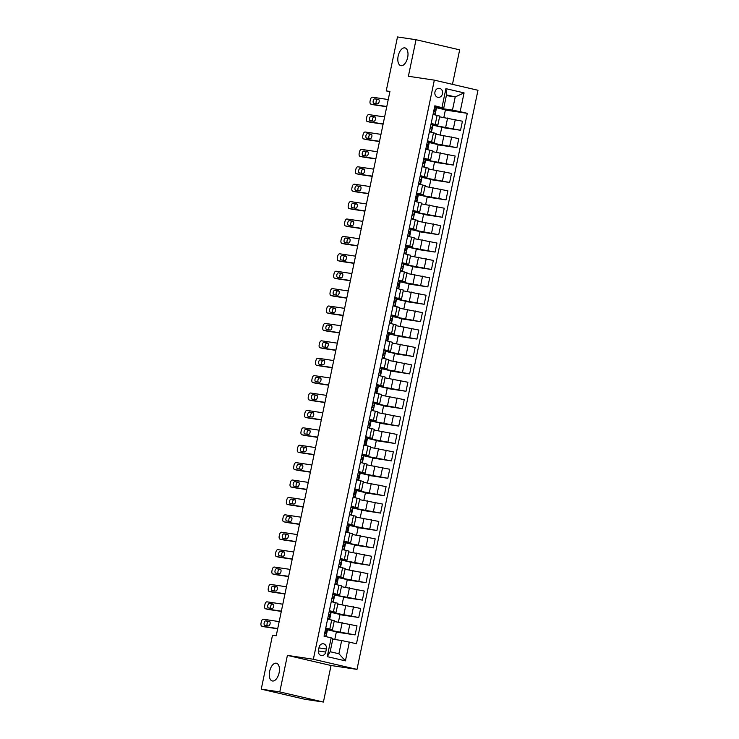 <?xml version="1.0" encoding="UTF-8"?>
<svg xmlns="http://www.w3.org/2000/svg" width="739" height="739" viewBox="0 0 739 739"><rect width="100%" height="100%" fill="white"/><g stroke="black" fill="none" stroke-linecap="round" stroke-linejoin="round"><path stroke-width="1.11" d="M401.046 65.688A9.108 4.785 103.1 0 1 400.852 65.651A9.108 4.785 103.1 0 1 398.201 55.887A9.108 4.785 103.1 0 1 404.769 47.869A9.108 4.785 103.1 0 1 404.963 47.906A9.108 4.785 103.1 0 1 407.614 57.679A9.108 4.785 103.1 0 1 401.046 65.688M272.497 681.007A9.108 4.785 103.1 0 1 272.303 680.97A9.108 4.785 103.1 0 1 269.661 671.197A9.108 4.785 103.1 0 1 276.22 663.188A9.108 4.785 103.1 0 1 276.423 663.225A9.108 4.785 103.1 0 1 279.065 672.989A9.108 4.785 103.1 0 1 272.497 681.007M434.957 91.959A4.554 3.871 98.5 0 0 438.061 97.345A4.554 3.871 98.5 0 0 442.504 93.714A4.554 3.871 98.5 0 0 439.409 88.338A4.554 3.871 98.5 0 0 434.957 91.959M452.462 84.348L459.667 49.846L416.029 39.721L397.499 36.95L386.229 90.897L389.869 91.738M356.992 669.386L477.976 90.269L434.338 80.145L313.354 659.262L356.992 669.386L331.044 665.506L287.406 655.382L279.776 691.926L323.414 702.05L331.044 665.506M323.414 702.05L304.884 699.279L261.246 689.154L279.776 691.926M261.246 689.154L272.515 635.207L276.22 635.762L389.933 91.451L386.229 90.897M325.742 652.066L326.379 648.999A4.416 3.75 98.5 0 0 323.377 643.789A4.416 3.75 98.5 0 0 319.063 647.299L318.426 650.366A4.416 3.75 98.5 0 0 321.428 655.576A4.416 3.75 98.5 0 0 325.742 652.066L318.343 650.957M349.344 642.071L345.418 660.86L327.257 656.648L331.183 637.849L332.929 638.505L330.167 651.733L338.896 653.756L341.658 640.528L356.475 643.724L467.288 113.326L445.386 110.056M446.356 95.58L455.233 96.911L446.504 94.888L443.742 108.106L434.846 105.806L324.042 636.196L331.183 637.849M441.987 107.46L445.913 88.662L464.074 92.883L460.148 111.672L467.288 113.326M416.029 39.721L408.39 76.265L434.338 80.145M287.406 655.382L313.354 659.262M443.742 108.106L434.652 106.749M431.16 123.45L437.848 125.113L431.013 124.152M427.53 140.853L434.209 142.516L427.382 141.555M423.89 158.248L430.569 159.92L423.743 158.959M420.26 175.651L426.939 177.323L420.112 176.353M416.62 193.055L423.299 194.717L416.473 193.757M412.99 210.458L419.669 212.121L412.842 211.16M409.351 227.861L416.029 229.524L409.203 228.563M405.72 245.256L412.399 246.928L405.572 245.967M402.081 262.659L408.759 264.331L401.933 263.361M398.45 280.063L405.129 281.725L398.303 280.765M394.811 297.466L401.489 299.129L394.663 298.168M391.171 314.869L397.859 316.532L391.033 315.571M387.541 332.264L394.22 333.936L387.393 332.966M383.901 349.667L390.589 351.33L383.753 350.369M380.271 367.071L386.95 368.733L380.123 367.773M376.631 384.474L383.31 386.137L376.484 385.176M373.001 401.868L379.68 403.54L372.853 402.579M369.361 419.272L376.04 420.944L369.214 419.974M365.731 436.675L372.41 438.338L365.583 437.377M362.092 454.079L368.77 455.741L361.944 454.781M358.461 471.482L365.14 473.145L358.313 472.184M354.822 488.876L361.5 490.548L354.674 489.578M351.182 506.28L357.87 507.942L351.043 506.982M347.552 523.683L354.23 525.346L347.404 524.385M343.912 541.087L350.6 542.749L343.764 541.789M340.282 558.481L346.961 560.153L340.134 559.192M336.642 575.884L343.321 577.556L336.494 576.586M333.012 593.288L339.691 594.95L332.864 593.99M329.372 610.691L336.051 612.354L329.224 611.393M325.742 628.095L332.421 629.757L325.594 628.797M332.79 639.207L341.658 640.528M326.038 636.658L327.469 629.794L355.108 634.903L336.328 632.094M334.148 621.462L357.002 625.859L355.108 634.903M329.622 619.504L331.1 612.391L358.748 617.499L339.958 614.7M337.788 604.059L360.641 608.456L358.748 617.499M333.252 602.1L334.739 594.997L362.378 600.105L343.598 597.297M341.418 586.664L364.272 591.052L362.378 600.105M336.892 584.697L338.379 577.593L366.017 582.701L347.228 579.893M345.058 569.261L367.911 573.649L366.017 582.701M340.522 567.303L342.009 560.19L369.657 565.298L350.868 562.49M348.697 551.857L371.541 556.255L369.657 565.298M344.162 549.899L345.649 542.786L373.287 547.895L354.498 545.086M352.327 534.454L375.181 538.851L373.287 547.895M347.792 532.496L349.279 525.383L376.927 530.5L358.138 527.692M355.967 517.051L378.811 521.448L376.927 530.5M351.431 515.092L352.919 507.989L380.557 513.097L361.768 510.289M359.597 499.656L382.451 504.044L380.557 513.097M355.062 497.698L356.549 490.585L384.197 495.693L365.408 492.885M363.237 482.253L386.081 486.641L384.197 495.693M358.701 480.295L360.189 473.182L387.827 478.29L369.038 475.482M366.867 464.849L389.721 469.247L387.827 478.29M362.341 462.891L363.819 455.778L391.467 460.887L372.678 458.078M370.507 447.446L393.351 451.843L391.467 460.887M365.971 445.488L367.459 438.384L395.097 443.492L376.317 440.684M374.137 430.043L396.991 434.44L395.097 443.492M369.611 428.084L371.089 420.981L398.737 426.089L379.948 423.281M377.777 412.648L400.63 417.036L398.737 426.089M373.241 410.69L374.728 403.577L402.367 408.685L383.587 405.877M381.407 395.245L404.261 399.642L402.367 408.685M376.881 393.287L378.368 386.174L406.007 391.282L387.218 388.474M385.047 377.841L407.9 382.239L406.007 391.282M380.511 375.883L381.998 368.77L409.637 373.888L390.857 371.08M388.686 360.438L411.531 364.835L409.637 373.888M384.151 358.48L385.638 351.376L413.277 356.484L394.487 353.676M392.317 343.044L415.17 347.432L413.277 356.484M387.781 341.076L389.268 333.973L416.916 339.081L398.127 336.273M395.956 325.64L418.801 330.028L416.916 339.081M391.421 323.682L392.908 316.569L420.546 321.677L401.757 318.869M399.587 308.237L422.44 312.634L420.546 321.677M395.051 306.279L396.538 299.166L424.186 304.274L405.397 301.466M403.226 290.833L426.07 295.231L424.186 304.274M398.69 288.875L400.178 281.762L427.816 286.88L409.027 284.072M406.856 273.43L429.71 277.827L427.816 286.88M402.33 271.472L403.808 264.368L431.456 269.476L412.667 266.668M410.496 256.036L433.34 260.424L431.456 269.476M405.96 254.077L407.448 246.965L435.086 252.073L416.306 249.265M414.126 238.632L436.98 243.029L435.086 252.073M409.6 236.674L411.078 229.561L438.726 234.669L419.937 231.861M417.766 221.229L440.61 225.626L438.726 234.669M413.23 219.271L414.718 212.158L442.356 217.275L423.576 214.467M421.396 203.825L444.25 208.222L442.356 217.275M416.87 201.867L418.357 194.763L445.996 199.872L427.207 197.064M425.036 186.431L447.889 190.819L445.996 199.872M420.5 184.464L421.987 177.36L449.626 182.468L430.846 179.66M428.675 169.028L451.52 173.416L449.626 182.468M424.14 167.069L425.627 159.957L453.266 165.065L434.477 162.257M432.306 151.624L455.159 156.021L453.266 165.065M427.77 149.666L429.257 142.553L456.905 147.661L438.116 144.853M435.945 134.221L458.79 138.618L456.905 147.661M431.41 132.263L432.897 125.15L460.536 130.267L441.746 127.459M439.576 116.817L462.429 121.214L460.536 130.267M435.04 114.859L436.527 107.755L452.462 110.139L455.233 96.911L464.074 92.883M334.776 639.503L336.374 631.863L327.469 629.794M327.626 619.042L334.305 620.705L332.421 629.757M338.416 622.099L340.005 614.46L331.1 612.391M342.046 604.696L343.644 597.057L334.739 594.997M331.266 601.638L337.945 603.31L336.051 612.354M345.686 587.293L347.284 579.653L338.379 577.593M334.896 584.235L341.584 585.907L339.691 594.95M349.316 569.898L350.914 562.259L342.009 560.19M338.536 566.841L345.215 568.503L343.321 577.556M352.956 552.495L354.554 544.855L345.649 542.786M342.166 549.437L348.854 551.1L346.961 560.153M356.586 535.091L358.184 527.452L349.279 525.383M345.806 532.034L352.485 533.697L350.6 542.749M360.226 517.688L361.824 510.049L352.919 507.989M349.445 514.63L356.124 516.302L354.23 525.346M363.856 500.294L365.454 492.645L356.549 490.585M353.076 497.236L359.754 498.899L357.87 507.942M367.495 482.89L369.094 475.251L360.189 473.182M356.715 479.833L363.394 481.495L361.5 490.548M371.135 465.487L372.724 457.847L363.819 455.778M360.346 462.429L367.024 464.092L365.14 473.145M374.765 448.083L376.363 440.444L367.459 438.384M363.985 445.026L370.664 446.698L368.77 455.741M378.405 430.68L379.994 423.041L371.089 420.981M367.616 427.622L374.294 429.294L372.41 438.338M382.035 413.286L383.633 405.646L374.728 403.577M371.255 410.228L377.934 411.891L376.04 420.944M385.675 395.882L387.273 388.243L378.368 386.174M374.885 392.825L381.573 394.487L379.68 403.54M389.305 378.479L390.903 370.839L381.998 368.77M378.525 375.421L385.204 377.084L383.31 386.137M392.945 361.075L394.543 353.436L385.638 351.376M382.155 358.018L388.843 359.69L386.95 368.733M396.575 343.681L398.173 336.033L389.268 333.973M385.795 340.624L392.474 342.286L390.589 351.33M400.215 326.278L401.813 318.638L392.908 316.569M389.435 323.22L396.113 324.883L394.22 333.936M403.845 308.874L405.443 301.235L396.538 299.166M393.065 305.817L399.744 307.479L397.859 316.532M407.485 291.471L409.083 283.831L400.178 281.762M396.704 288.413L403.383 290.085L401.489 299.129M411.124 274.067L412.713 266.428L403.808 264.368M400.335 271.01L407.013 272.682L405.129 281.725M414.755 256.673L416.353 249.034L407.448 246.965M403.974 253.616L410.653 255.278L408.759 264.331M418.394 239.27L419.983 231.63L411.078 229.561M407.605 236.212L414.283 237.875L412.399 246.928M422.024 221.866L423.623 214.227L414.718 212.158M411.244 218.809L417.923 220.471L416.029 229.524M425.664 204.463L427.253 196.823L418.357 194.763M414.875 201.405L421.553 203.077L419.669 212.121M429.294 187.059L430.892 179.42L421.987 177.36M418.514 184.002L425.193 185.674L423.299 194.717M432.934 169.665L434.532 162.026L425.627 159.957M422.145 166.608L428.832 168.27L426.939 177.323M436.564 152.262L438.162 144.622L429.257 142.553M425.784 149.204L432.463 150.867L430.569 159.92M440.204 134.858L441.802 127.219L432.897 125.15M429.414 131.801L436.102 133.463L434.209 142.516M460.148 111.672L452.462 110.139M443.834 117.455L445.432 109.815L436.527 107.755M433.054 114.397L439.733 116.069L437.848 125.113M330.167 651.733L327.257 656.648M338.896 653.756L345.418 660.86M445.913 88.662L446.504 94.888M324.098 635.937L325.77 636.602M277.725 628.556L261.92 626.192A2.845 1.496 -76.9 0 1 261.865 626.182A2.845 1.496 -76.9 0 1 261.024 623.189L261.31 621.795A2.845 1.496 -76.9 0 1 263.38 619.236L279.176 621.601M264.747 626.848A2.845 1.496 103.1 0 0 264.811 626.866A2.845 1.496 103.1 0 0 264.876 626.875L277.679 628.797M325.557 628.981L327.257 629.711L326.703 632.353L325.65 631.78M326.352 634.016L325.668 636.381M264.858 625.342A2.272 1.201 103.1 0 1 264.802 625.333A2.272 1.201 103.1 0 1 264.146 622.894A2.272 1.201 103.1 0 1 265.781 620.889L269.347 621.416A2.272 1.201 103.1 0 1 269.393 621.425A2.272 1.201 103.1 0 1 270.058 623.873A2.272 1.201 103.1 0 1 268.414 625.868L264.858 625.342M324.994 632.205L326.703 632.353L327.248 629.693M325.613 631.78L325.345 633.462L326.213 633.729M267.324 625.711A2.272 1.201 103.1 0 1 267.222 623.116A2.272 1.201 103.1 0 1 268.737 621.573L269.827 621.73M327.737 618.543L329.298 618.977L328.375 619.217M281.356 611.153L265.56 608.797A2.845 1.496 -76.9 0 1 265.495 608.779A2.845 1.496 -76.9 0 1 264.654 605.786L264.95 604.391A2.845 1.496 -76.9 0 1 267.01 601.832L282.815 604.197M268.386 609.453A2.845 1.496 103.1 0 0 268.451 609.463A2.845 1.496 103.1 0 0 268.506 609.481L281.31 611.393M329.188 611.578L330.887 612.298L330.333 614.94L329.289 614.386L328.975 616.058L329.982 616.631M268.488 607.938A2.272 1.201 103.1 0 1 268.442 607.929A2.272 1.201 103.1 0 1 267.777 605.49A2.272 1.201 103.1 0 1 269.421 603.486L272.977 604.012A2.272 1.201 103.1 0 1 273.024 604.022A2.272 1.201 103.1 0 1 273.689 606.47A2.272 1.201 103.1 0 1 272.044 608.474L268.488 607.938M328.624 614.811L330.333 614.95L330.887 612.308M270.954 608.308A2.272 1.201 103.1 0 1 270.853 605.712A2.272 1.201 103.1 0 1 272.368 604.169L273.458 604.336M331.368 601.14L332.938 601.574L332.014 601.814M284.995 593.75L269.199 591.394A2.845 1.496 -76.9 0 1 269.135 591.385A2.845 1.496 -76.9 0 1 268.294 588.383L268.58 586.997A2.845 1.496 -76.9 0 1 270.65 584.429L286.446 586.794M272.026 592.05A2.845 1.496 103.1 0 0 272.081 592.068A2.845 1.496 103.1 0 0 272.146 592.078L284.949 593.99M332.827 594.174L334.527 594.895L333.973 597.537L332.919 596.983M333.622 599.209L332.938 601.574M272.128 590.535A2.272 1.201 103.1 0 1 272.072 590.526A2.272 1.201 103.1 0 1 271.416 588.087A2.272 1.201 103.1 0 1 273.051 586.082L276.617 586.618A2.272 1.201 103.1 0 1 276.663 586.627A2.272 1.201 103.1 0 1 277.328 589.066A2.272 1.201 103.1 0 1 275.684 591.071L272.128 590.535M332.264 597.408L333.973 597.546L334.527 594.904M332.883 596.973L332.615 598.664L333.492 598.932M274.594 590.904A2.272 1.201 103.1 0 1 274.492 588.309A2.272 1.201 103.1 0 1 276.007 586.766L277.097 586.932M335.007 583.736L336.568 584.17L335.645 584.41M288.635 576.355L272.83 573.991A2.845 1.496 -76.9 0 1 272.765 573.981A2.845 1.496 -76.9 0 1 271.934 570.988L272.22 569.593A2.845 1.496 -76.9 0 1 274.28 567.035L290.085 569.39M275.656 574.646A2.845 1.496 103.1 0 0 275.721 574.665A2.845 1.496 103.1 0 0 275.776 574.674L288.579 576.586M336.457 576.771L338.157 577.51M337.252 581.805L336.568 584.17M275.758 573.141A2.272 1.201 103.1 0 1 275.712 573.131A2.272 1.201 103.1 0 1 275.047 570.684A2.272 1.201 103.1 0 1 276.691 568.679L280.247 569.215A2.272 1.201 103.1 0 1 280.303 569.224A2.272 1.201 103.1 0 1 280.959 571.663A2.272 1.201 103.1 0 1 279.314 573.667L275.758 573.141M335.894 580.004L337.603 580.152L336.559 579.579M336.522 579.579L336.245 581.26L337.123 581.528M278.224 573.501A2.272 1.201 103.1 0 1 278.123 570.905A2.272 1.201 103.1 0 1 279.638 569.363L280.728 569.529M338.638 566.333L340.208 566.767L339.284 567.007M292.265 558.952L276.469 556.587A2.845 1.496 -76.9 0 1 276.404 556.578A2.845 1.496 -76.9 0 1 275.564 553.585L275.859 552.19A2.845 1.496 -76.9 0 1 277.919 549.631L293.725 551.987M279.296 557.243A2.845 1.496 103.1 0 0 279.351 557.261A2.845 1.496 103.1 0 0 279.416 557.271L292.219 559.183M340.097 559.377L341.797 560.088L341.242 562.749L340.199 562.176L339.885 563.857L340.891 564.402L340.337 567.053L340.891 564.42M279.397 555.737A2.272 1.201 103.1 0 1 279.342 555.728A2.272 1.201 103.1 0 1 278.686 553.28A2.272 1.201 103.1 0 1 280.33 551.285L283.887 551.811A2.272 1.201 103.1 0 1 283.933 551.821A2.272 1.201 103.1 0 1 284.598 554.259A2.272 1.201 103.1 0 1 282.954 556.264L279.397 555.737M339.534 562.601L341.242 562.749L341.797 560.088M281.864 556.107A2.272 1.201 103.1 0 1 281.762 553.511A2.272 1.201 103.1 0 1 283.277 551.968L284.367 552.125M342.277 548.929L343.838 549.373L342.914 549.613M295.905 541.548L280.099 539.184A2.845 1.496 -76.9 0 1 280.035 539.174A2.845 1.496 -76.9 0 1 279.203 536.181L279.49 534.787A2.845 1.496 -76.9 0 1 281.559 532.228L297.355 534.593M282.926 539.839A2.845 1.496 103.1 0 0 282.991 539.858A2.845 1.496 103.1 0 0 283.046 539.876L295.849 541.789M343.727 541.973L345.427 542.694L344.873 545.336L343.829 544.782M343.792 544.772L343.524 546.454L344.522 547.026M283.028 538.334A2.272 1.201 103.1 0 1 282.982 538.325A2.272 1.201 103.1 0 1 282.316 535.886A2.272 1.201 103.1 0 1 283.961 533.881L287.517 534.408A2.272 1.201 103.1 0 1 287.573 534.417A2.272 1.201 103.1 0 1 288.228 536.865A2.272 1.201 103.1 0 1 286.593 538.87L283.028 538.334M343.164 545.197L344.882 545.345L345.427 542.703M285.494 538.703A2.272 1.201 103.1 0 1 285.402 536.108A2.272 1.201 103.1 0 1 286.908 534.565L287.998 534.722M345.907 531.535L347.478 531.969L346.554 532.209M299.535 524.145L283.739 521.789A2.845 1.496 -76.9 0 1 283.674 521.771A2.845 1.496 -76.9 0 1 282.834 518.778L283.129 517.392A2.845 1.496 -76.9 0 1 285.189 514.824L300.995 517.189M286.566 522.445A2.845 1.496 103.1 0 0 286.621 522.455A2.845 1.496 103.1 0 0 286.686 522.473L299.489 524.385M347.367 524.57L349.057 525.309M348.161 529.604L347.478 531.969M286.667 520.93A2.272 1.201 103.1 0 1 286.621 520.921A2.272 1.201 103.1 0 1 285.956 518.482A2.272 1.201 103.1 0 1 287.6 516.478L291.157 517.014A2.272 1.201 103.1 0 1 291.203 517.023A2.272 1.201 103.1 0 1 291.868 519.462A2.272 1.201 103.1 0 1 290.224 521.466L286.667 520.93M346.803 527.803L348.512 527.942L347.469 527.378M347.422 527.369L347.154 529.05L348.032 529.327M289.134 521.3A2.272 1.201 103.1 0 1 289.032 518.704A2.272 1.201 103.1 0 1 290.547 517.161L291.637 517.328M349.547 514.132L351.108 514.566L350.184 514.806M303.175 506.751L287.369 504.386A2.845 1.496 -76.9 0 1 287.314 504.377A2.845 1.496 -76.9 0 1 286.473 501.384L286.76 499.989A2.845 1.496 -76.9 0 1 288.829 497.421L304.625 499.786M290.196 505.042A2.845 1.496 103.1 0 0 290.261 505.06A2.845 1.496 103.1 0 0 290.316 505.07L303.119 506.982M350.997 507.166L352.697 507.905M351.801 512.201L351.108 514.566M290.298 503.527A2.272 1.201 103.1 0 1 290.251 503.518A2.272 1.201 103.1 0 1 289.596 501.079A2.272 1.201 103.1 0 1 291.231 499.074L294.787 499.61A2.272 1.201 103.1 0 1 294.843 499.619A2.272 1.201 103.1 0 1 295.498 502.058A2.272 1.201 103.1 0 1 293.863 504.063L290.298 503.527M350.443 510.4L352.152 510.538L351.099 509.975M351.062 509.975L350.794 511.656L351.662 511.924M292.764 503.896A2.272 1.201 103.1 0 1 292.672 501.301A2.272 1.201 103.1 0 1 294.177 499.758L295.277 499.924M353.177 496.728L354.748 497.162L353.824 497.402M306.805 489.347L291.009 486.983A2.845 1.496 -76.9 0 1 290.944 486.973A2.845 1.496 -76.9 0 1 290.104 483.98L290.399 482.585A2.845 1.496 -76.9 0 1 292.459 480.027L308.265 482.382M293.836 487.638A2.845 1.496 103.1 0 0 293.891 487.657A2.845 1.496 103.1 0 0 293.956 487.666L306.759 489.578M354.637 489.772L356.337 490.484L355.782 493.144L354.738 492.571M354.692 492.571L354.424 494.252L355.431 494.797L354.877 497.449M293.937 486.133A2.272 1.201 103.1 0 1 293.891 486.123A2.272 1.201 103.1 0 1 293.226 483.675A2.272 1.201 103.1 0 1 294.87 481.671L298.427 482.207A2.272 1.201 103.1 0 1 298.473 482.216A2.272 1.201 103.1 0 1 299.138 484.655A2.272 1.201 103.1 0 1 297.494 486.659L293.937 486.133M354.073 492.996L355.782 493.144L356.337 490.484M296.404 486.502A2.272 1.201 103.1 0 1 296.302 483.897A2.272 1.201 103.1 0 1 297.817 482.355L298.907 482.521M356.817 479.325L358.387 479.768L357.454 479.999M310.445 471.944L294.639 469.579A2.845 1.496 -76.9 0 1 294.584 469.57A2.845 1.496 -76.9 0 1 293.743 466.577L294.03 465.182A2.845 1.496 -76.9 0 1 296.099 462.623L311.895 464.988M297.466 470.235A2.845 1.496 103.1 0 0 297.531 470.253A2.845 1.496 103.1 0 0 297.595 470.263L310.389 472.184M358.267 472.369L359.976 473.099L359.422 475.731L358.369 475.168M358.332 475.168L358.064 476.849L359.062 477.422M297.577 468.729A2.272 1.201 103.1 0 1 297.521 468.72A2.272 1.201 103.1 0 1 296.866 466.281A2.272 1.201 103.1 0 1 298.501 464.277L302.057 464.803A2.272 1.201 103.1 0 1 302.112 464.813A2.272 1.201 103.1 0 1 302.768 467.26A2.272 1.201 103.1 0 1 301.133 469.256L297.577 468.729M357.713 475.593L359.422 475.74L359.976 473.099M300.043 469.099A2.272 1.201 103.1 0 1 299.942 466.503A2.272 1.201 103.1 0 1 301.447 464.96L302.547 465.117M360.456 461.93L362.018 462.365L361.094 462.605M314.075 454.54L298.279 452.185A2.845 1.496 -76.9 0 1 298.214 452.166A2.845 1.496 -76.9 0 1 297.374 449.173L297.669 447.779A2.845 1.496 -76.9 0 1 299.729 445.22L315.535 447.585M301.106 452.841A2.845 1.496 103.1 0 0 301.161 452.85A2.845 1.496 103.1 0 0 301.226 452.868L314.029 454.781M361.907 454.965L363.606 455.686L363.052 458.328L362.008 457.774M362.701 460L362.018 462.365M301.207 451.326A2.272 1.201 103.1 0 1 301.161 451.317A2.272 1.201 103.1 0 1 300.496 448.878A2.272 1.201 103.1 0 1 302.14 446.873L305.697 447.4A2.272 1.201 103.1 0 1 305.743 447.409A2.272 1.201 103.1 0 1 306.408 449.857A2.272 1.201 103.1 0 1 304.764 451.862L301.207 451.326M361.343 458.198L363.052 458.337L363.606 455.695M361.971 457.764L361.694 459.446L362.572 459.713M303.674 451.695A2.272 1.201 103.1 0 1 303.572 449.1A2.272 1.201 103.1 0 1 305.087 447.557L306.177 447.723M364.087 444.527L365.657 444.961L364.724 445.201M317.715 437.137L301.909 434.781A2.845 1.496 -76.9 0 1 301.854 434.772A2.845 1.496 -76.9 0 1 301.013 431.77L301.3 430.384A2.845 1.496 -76.9 0 1 303.369 427.816L319.165 430.181M304.736 435.437A2.845 1.496 103.1 0 0 304.801 435.456A2.845 1.496 103.1 0 0 304.865 435.465L317.668 437.377M365.546 437.562L367.237 438.301M364.983 440.795L366.553 440.647L365.685 440.379L365.334 442.051L366.332 442.615M304.847 433.922A2.272 1.201 103.1 0 1 304.791 433.913A2.272 1.201 103.1 0 1 304.135 431.474A2.272 1.201 103.1 0 1 305.77 429.47L309.336 430.006A2.272 1.201 103.1 0 1 309.382 430.015A2.272 1.201 103.1 0 1 310.038 432.454A2.272 1.201 103.1 0 1 308.403 434.458L304.847 433.922M307.313 434.292A2.272 1.201 103.1 0 1 307.212 431.696A2.272 1.201 103.1 0 1 308.726 430.153L309.817 430.32M367.726 427.124L369.288 427.558L368.364 427.798M321.345 419.743L305.549 417.378A2.845 1.496 -76.9 0 1 305.484 417.369A2.845 1.496 -76.9 0 1 304.644 414.376L304.939 412.981A2.845 1.496 -76.9 0 1 306.999 410.413L322.804 412.778M308.375 418.034A2.845 1.496 103.1 0 0 308.431 418.052A2.845 1.496 103.1 0 0 308.496 418.062L321.299 419.974M369.177 420.158L370.876 420.879L370.322 423.539L369.278 422.967M369.971 425.193L369.288 427.558M308.477 416.528A2.272 1.201 103.1 0 1 308.431 416.519A2.272 1.201 103.1 0 1 307.766 414.071A2.272 1.201 103.1 0 1 309.41 412.066L312.966 412.602A2.272 1.201 103.1 0 1 313.013 412.611A2.272 1.201 103.1 0 1 313.678 415.05A2.272 1.201 103.1 0 1 312.034 417.055L308.477 416.528M368.613 423.392L370.322 423.539L370.876 420.879M369.241 422.967L368.964 424.648L369.842 424.916M310.943 416.888A2.272 1.201 103.1 0 1 310.842 414.293A2.272 1.201 103.1 0 1 312.357 412.75L313.447 412.916M371.357 409.72L372.927 410.154L372.003 410.394M324.984 402.339L309.179 399.975A2.845 1.496 -76.9 0 1 309.124 399.965A2.845 1.496 -76.9 0 1 308.283 396.972L308.569 395.577A2.845 1.496 -76.9 0 1 310.639 393.019L326.435 395.374M312.006 400.63A2.845 1.496 103.1 0 0 312.07 400.649A2.845 1.496 103.1 0 0 312.135 400.658L324.938 402.57M372.816 402.764L374.507 403.494M372.253 405.988L373.823 405.84L372.955 405.572L372.604 407.244L373.601 407.817M312.117 399.125A2.272 1.201 103.1 0 1 312.061 399.115A2.272 1.201 103.1 0 1 311.405 396.667A2.272 1.201 103.1 0 1 313.04 394.672L316.606 395.199A2.272 1.201 103.1 0 1 316.652 395.208A2.272 1.201 103.1 0 1 317.317 397.647A2.272 1.201 103.1 0 1 315.673 399.651L312.117 399.125M373.962 406.136L374.516 403.485L373.962 406.127M314.583 399.494A2.272 1.201 103.1 0 1 314.481 396.898A2.272 1.201 103.1 0 1 315.996 395.356L317.086 395.513M374.996 392.317L376.557 392.76L375.634 393M328.624 384.936L312.819 382.571A2.845 1.496 -76.9 0 1 312.754 382.562A2.845 1.496 -76.9 0 1 311.923 379.569L312.209 378.174A2.845 1.496 -76.9 0 1 314.269 375.615L330.074 377.98M315.645 383.227A2.845 1.496 103.1 0 0 315.71 383.245A2.845 1.496 103.1 0 0 315.765 383.255L328.569 385.176M376.447 385.361L378.146 386.072L377.592 388.723L376.548 388.169L376.234 389.841L377.25 390.404L376.696 393.046L377.241 390.395M315.747 381.721A2.272 1.201 103.1 0 1 315.701 381.712A2.272 1.201 103.1 0 1 315.036 379.273A2.272 1.201 103.1 0 1 316.68 377.269L320.236 377.795A2.272 1.201 103.1 0 1 320.292 377.805A2.272 1.201 103.1 0 1 320.948 380.252A2.272 1.201 103.1 0 1 319.303 382.257L315.747 381.721M375.883 388.585L377.592 388.732L378.146 386.091M318.213 382.091A2.272 1.201 103.1 0 1 318.112 379.495A2.272 1.201 103.1 0 1 319.627 377.952L320.717 378.109M378.627 374.922L380.197 375.357L379.273 375.597M332.254 367.532L316.458 365.177A2.845 1.496 -76.9 0 1 316.394 365.158A2.845 1.496 -76.9 0 1 315.553 362.165L315.849 360.78A2.845 1.496 -76.9 0 1 317.909 358.212L333.705 360.577M319.285 365.833A2.845 1.496 103.1 0 0 319.34 365.842A2.845 1.496 103.1 0 0 319.405 365.86L332.208 367.773M380.086 367.957L381.777 368.696M380.881 372.992L380.197 375.357M319.387 364.318A2.272 1.201 103.1 0 1 319.331 364.309A2.272 1.201 103.1 0 1 318.675 361.87A2.272 1.201 103.1 0 1 320.32 359.865L323.876 360.401A2.272 1.201 103.1 0 1 323.922 360.41A2.272 1.201 103.1 0 1 324.587 362.849A2.272 1.201 103.1 0 1 322.943 364.854L319.387 364.318M379.523 371.19L381.232 371.329L380.179 370.766M380.142 370.756L379.874 372.438L380.751 372.705M321.853 364.687A2.272 1.201 103.1 0 1 321.751 362.092A2.272 1.201 103.1 0 1 323.266 360.549L324.356 360.715M382.266 357.519L383.827 357.953L382.904 358.193M335.894 350.138L320.089 347.773A2.845 1.496 -76.9 0 1 320.024 347.764A2.845 1.496 -76.9 0 1 319.193 344.762L319.479 343.376A2.845 1.496 -76.9 0 1 321.548 340.808L337.344 343.173M322.915 348.429A2.845 1.496 103.1 0 0 322.98 348.448A2.845 1.496 103.1 0 0 323.035 348.457L335.839 350.369M383.717 350.554L385.416 351.274L384.862 353.926L383.818 353.362M384.52 355.588L383.827 357.953M323.017 346.914A2.272 1.201 103.1 0 1 322.971 346.905A2.272 1.201 103.1 0 1 322.306 344.466A2.272 1.201 103.1 0 1 323.95 342.462L327.506 342.998A2.272 1.201 103.1 0 1 327.562 343.007A2.272 1.201 103.1 0 1 328.218 345.446A2.272 1.201 103.1 0 1 326.583 347.45L323.017 346.914M383.153 353.787L384.862 353.926L385.416 351.274M383.781 353.362L383.504 355.043L384.382 355.311M325.483 347.284A2.272 1.201 103.1 0 1 325.391 344.688A2.272 1.201 103.1 0 1 326.897 343.145L327.987 343.312M385.897 340.116L387.467 340.55L386.543 340.79M339.524 332.735L323.728 330.37A2.845 1.496 -76.9 0 1 323.664 330.361A2.845 1.496 -76.9 0 1 322.823 327.368L323.119 325.973A2.845 1.496 -76.9 0 1 325.178 323.414L340.984 325.77M326.555 331.026A2.845 1.496 103.1 0 0 326.61 331.044A2.845 1.496 103.1 0 0 326.675 331.054L339.478 332.966M387.356 333.16L389.056 333.871L388.502 336.513L387.458 335.959M387.412 335.959L387.144 337.64L388.151 338.213M326.656 329.52A2.272 1.201 103.1 0 1 326.61 329.511A2.272 1.201 103.1 0 1 325.945 327.063A2.272 1.201 103.1 0 1 327.589 325.058L331.146 325.594A2.272 1.201 103.1 0 1 331.192 325.603A2.272 1.201 103.1 0 1 331.857 328.042A2.272 1.201 103.1 0 1 330.213 330.047L326.656 329.52M386.793 336.384L388.502 336.531L389.056 333.88M329.123 329.89A2.272 1.201 103.1 0 1 329.021 327.285A2.272 1.201 103.1 0 1 330.536 325.742L331.626 325.908M389.536 322.712L391.097 323.146L390.174 323.386M343.164 315.331L327.359 312.966A2.845 1.496 -76.9 0 1 327.303 312.957A2.845 1.496 -76.9 0 1 326.462 309.964L326.749 308.569A2.845 1.496 -76.9 0 1 328.818 306.011L344.614 308.366M330.185 313.622A2.845 1.496 103.1 0 0 330.25 313.641A2.845 1.496 103.1 0 0 330.305 313.65L343.108 315.571M390.986 315.756L392.686 316.468L392.132 319.119L391.088 318.555L390.783 320.236L391.781 320.809M330.287 312.117A2.272 1.201 103.1 0 1 330.241 312.107A2.272 1.201 103.1 0 1 329.576 309.659A2.272 1.201 103.1 0 1 331.22 307.664L334.776 308.191A2.272 1.201 103.1 0 1 334.832 308.2A2.272 1.201 103.1 0 1 335.488 310.648A2.272 1.201 103.1 0 1 333.852 312.643L330.287 312.117M390.432 318.98L392.141 319.128L392.686 316.486M332.753 312.486A2.272 1.201 103.1 0 1 332.661 309.89A2.272 1.201 103.1 0 1 334.167 308.348L335.266 308.505M393.166 305.309L394.737 305.752L393.813 305.992M346.794 297.928L330.998 295.572A2.845 1.496 -76.9 0 1 330.933 295.554A2.845 1.496 -76.9 0 1 330.093 292.561L330.388 291.166A2.845 1.496 -76.9 0 1 332.448 288.607L348.254 290.972M333.825 296.228A2.845 1.496 103.1 0 0 333.88 296.237A2.845 1.496 103.1 0 0 333.945 296.256L346.748 298.168M394.626 298.353L396.316 299.092M395.42 303.387L394.737 305.752M333.926 294.713A2.272 1.201 103.1 0 1 333.88 294.704A2.272 1.201 103.1 0 1 333.215 292.265A2.272 1.201 103.1 0 1 334.859 290.261L338.416 290.787A2.272 1.201 103.1 0 1 338.462 290.796A2.272 1.201 103.1 0 1 339.127 293.244A2.272 1.201 103.1 0 1 337.483 295.249L333.926 294.713M394.063 301.577L395.771 301.724L394.728 301.161M394.681 301.152L394.414 302.833L395.291 303.101M336.393 295.083A2.272 1.201 103.1 0 1 336.291 292.487A2.272 1.201 103.1 0 1 337.806 290.944L338.896 291.111M396.806 287.914L398.376 288.349L397.443 288.589M350.434 280.524L334.628 278.169A2.845 1.496 -76.9 0 1 334.573 278.15A2.845 1.496 -76.9 0 1 333.732 275.157L334.019 273.772A2.845 1.496 -76.9 0 1 336.088 271.204L351.884 273.569M337.455 278.825A2.845 1.496 103.1 0 0 337.52 278.843A2.845 1.496 103.1 0 0 337.575 278.852L350.378 280.765M398.256 280.949L399.956 281.67L399.411 284.321L398.358 283.758M399.06 285.984L398.376 288.349M337.557 277.31A2.272 1.201 103.1 0 1 337.511 277.301A2.272 1.201 103.1 0 1 336.855 274.862A2.272 1.201 103.1 0 1 338.49 272.857L342.046 273.393A2.272 1.201 103.1 0 1 342.102 273.402A2.272 1.201 103.1 0 1 342.757 275.841A2.272 1.201 103.1 0 1 341.122 277.846L337.557 277.31M397.702 284.182L399.411 284.321M398.321 283.748L398.053 285.439L398.921 285.707M340.032 277.679A2.272 1.201 103.1 0 1 339.931 275.084A2.272 1.201 103.1 0 1 341.436 273.541L342.536 273.707M400.446 270.511L402.007 270.945L401.083 271.185M354.064 263.13L338.268 260.765A2.845 1.496 -76.9 0 1 338.203 260.756A2.845 1.496 -76.9 0 1 337.363 257.763L337.658 256.368A2.845 1.496 -76.9 0 1 339.718 253.8L355.524 256.165M341.095 261.421A2.845 1.496 103.1 0 0 341.15 261.44A2.845 1.496 103.1 0 0 341.215 261.449L354.018 263.361M401.896 263.546L403.596 264.266L403.041 266.908L401.998 266.354L401.683 268.035L402.69 268.58L402.136 271.231M341.196 259.916A2.272 1.201 103.1 0 1 341.15 259.897A2.272 1.201 103.1 0 1 340.485 257.458A2.272 1.201 103.1 0 1 342.129 255.454L345.686 255.99A2.272 1.201 103.1 0 1 345.732 255.999A2.272 1.201 103.1 0 1 346.397 258.438A2.272 1.201 103.1 0 1 344.753 260.442L341.196 259.916M401.332 266.779L403.041 266.927L403.596 264.276M343.663 260.276A2.272 1.201 103.1 0 1 343.561 257.68A2.272 1.201 103.1 0 1 345.076 256.137L346.166 256.304M404.076 253.107L405.646 253.542L404.713 253.782M357.704 245.727L341.898 243.362A2.845 1.496 -76.9 0 1 341.843 243.353A2.845 1.496 -76.9 0 1 341.002 240.36L341.289 238.965A2.845 1.496 -76.9 0 1 343.358 236.406L359.154 238.762M344.725 244.018A2.845 1.496 103.1 0 0 344.79 244.036A2.845 1.496 103.1 0 0 344.854 244.046L357.658 245.958M405.526 246.152L407.235 246.872L406.681 249.514L405.628 248.951M406.33 251.177L405.646 253.542M344.836 242.512A2.272 1.201 103.1 0 1 344.78 242.503A2.272 1.201 103.1 0 1 344.125 240.055A2.272 1.201 103.1 0 1 345.76 238.05L349.325 238.586A2.272 1.201 103.1 0 1 349.371 238.595A2.272 1.201 103.1 0 1 350.027 241.034A2.272 1.201 103.1 0 1 348.392 243.039L344.836 242.512M404.972 249.376L406.681 249.523L407.235 246.872M405.591 248.951L405.323 250.632L406.191 250.9M347.302 242.882A2.272 1.201 103.1 0 1 347.201 240.277A2.272 1.201 103.1 0 1 348.716 238.743L349.806 238.9M407.716 235.704L409.277 236.147L408.353 236.388M361.334 228.323L345.538 225.958A2.845 1.496 -76.9 0 1 345.473 225.949A2.845 1.496 -76.9 0 1 344.633 222.956L344.928 221.561A2.845 1.496 -76.9 0 1 346.988 219.003L362.794 221.367M348.365 226.614A2.845 1.496 103.1 0 0 348.42 226.633A2.845 1.496 103.1 0 0 348.485 226.642L361.288 228.563M409.166 228.748L410.856 229.487M409.96 233.783L409.277 236.147M348.466 225.109A2.272 1.201 103.1 0 1 348.42 225.099A2.272 1.201 103.1 0 1 347.755 222.661A2.272 1.201 103.1 0 1 349.399 220.656L352.956 221.183A2.272 1.201 103.1 0 1 353.002 221.192A2.272 1.201 103.1 0 1 353.667 223.64A2.272 1.201 103.1 0 1 352.023 225.644L348.466 225.109M408.602 231.972L410.311 232.12L409.267 231.547M409.23 231.547L408.953 233.228L409.831 233.496M350.933 225.478A2.272 1.201 103.1 0 1 350.831 222.882A2.272 1.201 103.1 0 1 352.346 221.34L353.436 221.497M411.346 218.31L412.916 218.744L411.983 218.984M364.974 210.92L349.168 208.564A2.845 1.496 -76.9 0 1 349.113 208.546A2.845 1.496 -76.9 0 1 348.272 205.553L348.559 204.167A2.845 1.496 -76.9 0 1 350.628 201.599L366.424 203.964M351.995 209.22A2.845 1.496 103.1 0 0 352.06 209.229A2.845 1.496 103.1 0 0 352.124 209.248L364.927 211.16M412.805 211.345L414.505 212.075L413.951 214.716L412.898 214.153M413.6 216.379L412.916 218.744M352.106 207.705A2.272 1.201 103.1 0 1 352.05 207.696A2.272 1.201 103.1 0 1 351.394 205.257A2.272 1.201 103.1 0 1 353.03 203.253L356.595 203.779A2.272 1.201 103.1 0 1 356.641 203.798A2.272 1.201 103.1 0 1 357.306 206.236A2.272 1.201 103.1 0 1 355.662 208.241L352.106 207.705M412.242 214.578L413.951 214.716L414.496 212.065M412.861 214.144L412.593 215.825L413.461 216.093M354.572 208.075A2.272 1.201 103.1 0 1 354.471 205.479A2.272 1.201 103.1 0 1 355.986 203.936L357.076 204.103M414.985 200.906L416.547 201.341L415.623 201.581M368.604 193.526L352.808 191.161A2.845 1.496 -76.9 0 1 352.743 191.152A2.845 1.496 -76.9 0 1 351.903 188.149L352.198 186.764A2.845 1.496 -76.9 0 1 354.258 184.196L370.063 186.561M355.635 191.817A2.845 1.496 103.1 0 0 355.699 191.835A2.845 1.496 103.1 0 0 355.755 191.844L368.558 193.757M416.436 193.941L418.135 194.662L417.581 197.304L416.537 196.75L416.223 198.431L417.239 198.985L416.685 201.618M355.736 190.302A2.272 1.201 103.1 0 1 355.69 190.292A2.272 1.201 103.1 0 1 355.025 187.854A2.272 1.201 103.1 0 1 356.669 185.849L360.226 186.385A2.272 1.201 103.1 0 1 360.272 186.394A2.272 1.201 103.1 0 1 360.937 188.833A2.272 1.201 103.1 0 1 359.293 190.838L355.736 190.302M415.872 197.174L417.581 197.313L418.135 194.671M358.203 190.671A2.272 1.201 103.1 0 1 358.101 188.075A2.272 1.201 103.1 0 1 359.616 186.533L360.706 186.699M418.616 183.503L420.186 183.937L419.262 184.177M372.244 176.122L356.447 173.757A2.845 1.496 -76.9 0 1 356.383 173.748A2.845 1.496 -76.9 0 1 355.542 170.755L355.828 169.36A2.845 1.496 -76.9 0 1 357.898 166.802L373.694 169.157M359.274 174.413A2.845 1.496 103.1 0 0 359.33 174.432A2.845 1.496 103.1 0 0 359.394 174.441L372.197 176.353M420.075 176.538L421.775 177.258L421.221 179.9L420.168 179.346M420.131 179.346L419.863 181.027L420.861 181.6M359.376 172.908A2.272 1.201 103.1 0 1 359.32 172.898A2.272 1.201 103.1 0 1 358.664 170.45A2.272 1.201 103.1 0 1 360.309 168.446L363.865 168.982A2.272 1.201 103.1 0 1 363.911 168.991A2.272 1.201 103.1 0 1 364.576 171.43A2.272 1.201 103.1 0 1 362.932 173.434L359.376 172.908M419.512 179.771L421.221 179.919L421.775 177.268M361.842 173.277A2.272 1.201 103.1 0 1 361.74 170.672A2.272 1.201 103.1 0 1 363.255 169.129L364.345 169.296M422.255 166.099L423.817 166.534L422.893 166.774M375.883 158.719L360.078 156.354A2.845 1.496 -76.9 0 1 360.013 156.345A2.845 1.496 -76.9 0 1 359.182 153.352L359.468 151.957A2.845 1.496 -76.9 0 1 361.528 149.398L377.333 151.754M362.904 157.01A2.845 1.496 103.1 0 0 362.969 157.028A2.845 1.496 103.1 0 0 363.025 157.037L375.828 158.95M423.706 159.144L425.405 159.883M424.5 164.178L423.817 166.534M363.006 155.504A2.272 1.201 103.1 0 1 362.96 155.495A2.272 1.201 103.1 0 1 362.295 153.047A2.272 1.201 103.1 0 1 363.939 151.052L367.495 151.578A2.272 1.201 103.1 0 1 367.551 151.587A2.272 1.201 103.1 0 1 368.207 154.035A2.272 1.201 103.1 0 1 366.562 156.031L363.006 155.504M423.142 162.368L424.851 162.515L423.807 161.943M423.77 161.943L423.493 163.624L424.371 163.892M365.472 155.874A2.272 1.201 103.1 0 1 365.38 153.278A2.272 1.201 103.1 0 1 366.886 151.735L367.976 151.892M425.886 148.696L427.456 149.139L426.532 149.38M379.513 141.315L363.717 138.95A2.845 1.496 -76.9 0 1 363.653 138.941A2.845 1.496 -76.9 0 1 362.812 135.948L363.108 134.553A2.845 1.496 -76.9 0 1 365.168 131.995L380.973 134.359M366.544 139.606A2.845 1.496 103.1 0 0 366.599 139.625A2.845 1.496 103.1 0 0 366.664 139.643L379.467 141.555M427.345 141.74L429.045 142.461L428.491 145.112L427.447 144.548L427.133 146.22L428.14 146.775L427.585 149.417L428.14 146.784M366.646 138.101A2.272 1.201 103.1 0 1 366.599 138.091A2.272 1.201 103.1 0 1 365.934 135.653A2.272 1.201 103.1 0 1 367.579 133.648L371.135 134.175A2.272 1.201 103.1 0 1 371.181 134.184A2.272 1.201 103.1 0 1 371.846 136.632A2.272 1.201 103.1 0 1 370.202 138.636L366.646 138.101M426.782 144.964L428.491 145.112L429.045 142.461M369.112 138.47A2.272 1.201 103.1 0 1 369.01 135.874A2.272 1.201 103.1 0 1 370.525 134.332L371.615 134.498M429.525 131.302L431.086 131.736L430.163 131.976M383.153 123.912L367.348 121.556A2.845 1.496 -76.9 0 1 367.283 121.538A2.845 1.496 -76.9 0 1 366.452 118.545L366.738 117.159A2.845 1.496 -76.9 0 1 368.807 114.591L384.603 116.956M370.174 122.212A2.845 1.496 103.1 0 0 370.239 122.221A2.845 1.496 103.1 0 0 370.294 122.24L383.098 124.152M430.976 124.337L432.675 125.057L432.121 127.699L431.077 127.145M431.779 129.371L431.086 131.736M370.276 120.697A2.272 1.201 103.1 0 1 370.23 120.688A2.272 1.201 103.1 0 1 369.565 118.249A2.272 1.201 103.1 0 1 371.209 116.245L374.765 116.78A2.272 1.201 103.1 0 1 374.821 116.79A2.272 1.201 103.1 0 1 375.477 119.228A2.272 1.201 103.1 0 1 373.842 121.233L370.276 120.697M430.421 127.57L432.13 127.708L432.675 125.067M431.04 127.136L430.772 128.817L431.641 129.094M372.742 121.067A2.272 1.201 103.1 0 1 372.65 118.471A2.272 1.201 103.1 0 1 374.156 116.928L375.246 117.095M433.156 113.898L434.726 114.333L433.802 114.573M386.783 106.518L370.987 104.153A2.845 1.496 -76.9 0 1 370.923 104.144A2.845 1.496 -76.9 0 1 370.082 101.151L370.378 99.756A2.845 1.496 -76.9 0 1 372.438 97.188L388.243 99.553M373.814 104.809A2.845 1.496 103.1 0 0 373.869 104.827A2.845 1.496 103.1 0 0 373.934 104.836L386.737 106.749M434.615 106.933L436.306 107.672M434.052 110.166L435.631 110.019L434.754 109.751L434.403 111.423L435.41 111.986M373.916 103.294A2.272 1.201 103.1 0 1 373.869 103.284A2.272 1.201 103.1 0 1 373.204 100.846A2.272 1.201 103.1 0 1 374.849 98.841L378.405 99.377A2.272 1.201 103.1 0 1 378.451 99.386A2.272 1.201 103.1 0 1 379.116 101.825A2.272 1.201 103.1 0 1 377.472 103.829L373.916 103.294M435.761 110.314L436.315 107.663L435.761 110.296M376.382 103.663A2.272 1.201 103.1 0 1 376.28 101.067A2.272 1.201 103.1 0 1 377.795 99.525L378.885 99.691M342.185 622.663L340.291 631.716M345.815 605.259L343.931 614.312M349.455 587.856L347.561 596.909M353.085 570.462L351.201 579.505M356.725 553.058L354.831 562.102M360.364 535.655L358.47 544.708M363.994 518.251L362.101 527.304M367.634 500.857L365.74 509.901M371.264 483.454L369.38 492.497M374.904 466.05L373.01 475.103M378.534 448.647L376.65 457.7M382.174 431.243L380.28 440.296M385.804 413.849L383.92 422.893M389.444 396.446L387.55 405.489M393.074 379.042L391.19 388.095M396.714 361.639L394.82 370.692M400.353 344.245L398.46 353.288M403.984 326.841L402.09 335.885M407.623 309.438L405.729 318.491M411.253 292.034L409.36 301.087M414.893 274.631L412.999 283.684M418.523 257.237L416.639 266.28M422.163 239.833L420.269 248.877M425.793 222.43L423.909 231.483M429.433 205.026L427.539 214.079M433.063 187.632L431.179 196.676M436.703 170.229L434.809 179.272M440.333 152.825L438.449 161.878M443.973 135.422L442.079 144.475M447.612 118.018L445.719 127.071M349.87 624.206L347.977 633.249M331.7 619.984L329.816 629.037M335.34 602.59L333.446 611.633M353.501 606.802L351.607 615.846M338.97 585.186L337.086 594.23M357.14 589.399L355.247 598.451M342.61 567.783L340.716 576.836M360.771 571.995L358.886 581.048M346.24 550.379L344.356 559.432M364.41 554.592L362.516 563.645M349.88 532.976L347.986 542.029M368.04 537.198L366.156 546.241M353.519 515.582L351.625 524.625M371.68 519.794L369.786 528.838M357.149 498.178L355.256 507.222M375.31 502.391L373.426 511.443M360.789 480.775L358.895 489.828M378.95 484.987L377.056 494.04M364.419 463.371L362.535 472.424M382.58 467.584L380.696 476.637M368.059 445.977L366.165 455.021M386.22 450.19L384.326 459.233M371.689 428.574L369.805 437.617M389.85 432.786L387.966 441.83M375.329 411.17L373.435 420.223M393.49 415.383L391.596 424.435M378.959 393.767L377.075 402.82M397.129 397.979L395.236 407.032M382.599 376.363L380.705 385.416M400.76 380.585L398.866 389.629M386.229 358.969L384.345 368.013M404.399 363.182L402.506 372.225M389.869 341.566L387.975 350.609M408.03 345.778L406.145 354.831M393.499 324.162L391.615 333.215M411.669 328.375L409.776 337.427M397.139 306.759L395.245 315.812M415.3 310.971L413.415 320.024M400.778 289.355L398.884 298.408M418.939 293.577L417.045 302.62M404.409 271.961L402.515 281.005M422.569 276.174L420.685 285.217M408.048 254.558L406.154 263.601M426.209 258.77L424.315 267.823M411.678 237.154L409.794 246.207M429.839 241.367L427.955 250.419M415.318 219.751L413.424 228.804M433.479 223.972L431.585 233.016M418.948 202.357L417.064 211.4M437.118 206.569L435.225 215.612M422.588 184.953L420.694 193.997M440.749 189.166L438.855 198.218M426.218 167.55L424.334 176.603M444.388 171.762L442.495 180.815M429.858 150.146L427.964 159.199M448.019 154.359L446.134 163.411M433.488 132.743L431.604 141.796M451.658 136.964L449.765 146.008M437.128 115.349L435.234 124.392M455.289 119.561L453.404 128.604M318.943 647.891L326.379 648.999M264.876 626.875L261.92 626.192M327.118 629.416L326.564 632.057M265.781 620.889L268.737 621.573M268.506 609.481L265.56 608.797M329.982 616.612L329.437 619.254M329.853 616.326L329.298 618.977M330.758 612.012L330.204 614.663M269.421 603.486L272.368 604.169M272.146 592.078L269.199 591.394M334.388 594.609L333.834 597.26M273.051 586.082L276.007 586.766M275.776 574.674L272.83 573.991M337.603 580.152L338.157 577.501L337.603 580.133M338.028 577.214L337.474 579.856M276.691 568.679L279.638 569.363M279.416 557.271L276.469 556.587M340.762 564.125L340.208 566.767M341.658 559.811L341.104 562.453M280.33 551.285L283.277 551.968M283.046 539.876L280.099 539.184M343.977 549.659L344.531 547.017L343.977 549.65M344.392 546.721L343.838 549.373M345.298 542.408L344.743 545.049M283.961 533.881L286.908 534.565M286.686 522.473L283.739 521.789M349.067 525.29L348.512 527.932L349.067 525.3M348.928 525.004L348.383 527.655M287.6 516.478L290.547 517.161M290.316 505.07L287.369 504.386M352.152 510.538L352.697 507.896L352.143 510.529M352.568 507.61L352.013 510.252M291.231 499.074L294.177 499.758M293.956 487.666L291.009 486.983M355.302 494.52L354.748 497.162M356.198 490.206L355.653 492.848M294.87 481.671L297.817 482.355M297.595 470.263L294.639 469.579M358.517 480.054L359.071 477.412L358.517 480.045M358.932 477.117L358.387 479.768M359.838 472.803L359.283 475.445M298.501 464.277L301.447 464.96M301.226 452.868L298.279 452.185M363.468 455.4L362.923 458.051M302.14 446.873L305.087 447.557M304.865 435.465L301.909 434.781M366.341 442.596L365.787 445.238L366.341 442.606M366.692 440.934L367.246 438.292L366.692 440.924M366.202 442.319L365.657 444.961M367.107 437.996L366.553 440.647M305.77 429.47L308.726 430.153M308.496 418.062L305.549 417.378M370.747 420.602L370.193 423.244M309.41 412.066L312.357 412.75M312.135 400.658L309.179 399.975M373.056 410.45L373.611 407.808L373.056 410.441M373.481 407.512L372.927 410.154M374.377 403.198L373.823 405.84M313.04 394.672L315.996 395.356M315.765 383.255L312.819 382.571M377.112 390.109L376.557 392.76M378.017 385.795L377.463 388.437M316.68 377.269L319.627 377.952M319.405 365.86L316.458 365.177M381.232 371.329L381.786 368.687L381.232 371.32M381.647 368.392L381.093 371.043M320.32 359.865L323.266 360.549M323.035 348.457L320.089 347.773M385.287 350.997L384.733 353.639M323.95 342.462L326.897 343.145M326.675 331.054L323.728 330.37M387.596 340.845L388.151 338.203L387.596 340.836M388.021 337.908L387.467 340.55M388.917 333.594L388.363 336.236M327.589 325.058L330.536 325.742M330.305 313.65L327.359 312.966M391.79 320.791L391.236 323.433L391.79 320.8M391.652 320.504L391.097 323.146M392.557 316.19L392.003 318.832M331.22 307.664L334.167 308.348M333.945 296.256L330.998 295.572M395.771 301.724L396.326 299.083L395.771 301.715M396.187 298.787L395.642 301.438M334.859 290.261L337.806 290.944M337.575 278.852L334.628 278.169M399.956 281.67L399.402 284.312M399.827 281.383L399.272 284.035M338.49 272.857L341.436 273.541M341.215 261.449L338.268 260.765M402.561 268.303L402.007 270.945M403.457 263.989L402.912 266.631M342.129 255.454L345.076 256.137M344.854 244.046L341.898 243.362M407.097 246.586L406.542 249.228M345.76 238.05L348.716 238.743M348.485 226.642L345.538 225.958M410.311 232.12L410.866 229.478L410.311 232.111M410.736 229.182L410.182 231.824M349.399 220.656L352.346 221.34M352.124 209.248L349.168 208.564M414.367 211.779L413.812 214.43M353.03 203.253L355.986 203.936M355.755 191.844L352.808 191.161M417.101 198.699L416.547 201.341M418.006 194.375L417.452 197.027M356.669 185.849L359.616 186.533M359.394 174.441L356.447 173.757M420.87 181.572L420.315 184.223L420.87 181.582M420.74 181.295L420.186 183.937M421.636 176.981L421.082 179.623M360.309 168.446L363.255 169.129M363.025 157.037L360.078 156.354M424.851 162.515L425.405 159.873L424.851 162.506M425.276 159.578L424.722 162.22M363.939 151.052L366.886 151.735M366.664 139.643L363.717 138.95M428.01 146.488L427.456 149.139M428.906 142.174L428.352 144.816M367.579 133.648L370.525 134.332M370.294 122.24L367.348 121.556M432.546 124.771L431.992 127.422M371.209 116.245L374.156 116.928M373.934 104.836L370.987 104.153M434.855 114.628L435.41 111.977L434.855 114.61M435.28 111.691L434.726 114.333M436.176 107.377L435.631 110.019M374.849 98.841L377.795 99.525M264.811 626.866L261.865 626.182M329.437 619.264L329.991 616.622M268.451 609.463L265.495 608.779M272.081 592.068L269.135 591.385M275.721 574.665L272.765 573.981M279.351 557.261L276.404 556.578M282.991 539.858L280.035 539.174M286.621 522.455L283.674 521.771M290.261 505.06L287.314 504.377M354.886 497.458L355.431 494.816M293.891 487.657L290.944 486.973M297.531 470.253L294.584 469.57M301.161 452.85L298.214 452.166M304.801 435.456L301.854 434.772M308.431 418.052L305.484 417.369M312.07 400.649L309.124 399.965M315.71 383.245L312.754 382.562M319.34 365.842L316.394 365.158M322.98 348.448L320.024 347.764M326.61 331.044L323.664 330.361M330.25 313.641L327.303 312.957M333.88 296.237L330.933 295.554M337.52 278.843L334.573 278.15M402.145 271.241L402.69 268.59M341.15 261.44L338.203 260.756M344.79 244.036L341.843 243.353M348.42 226.633L345.473 225.949M352.06 209.229L349.113 208.546M416.685 201.636L417.239 198.985M355.699 191.835L352.743 191.152M359.33 174.432L356.383 173.748M362.969 157.028L360.013 156.345M366.599 139.625L363.653 138.941M370.239 122.221L367.283 121.538M373.869 104.827L370.923 104.144"/></g></svg>
